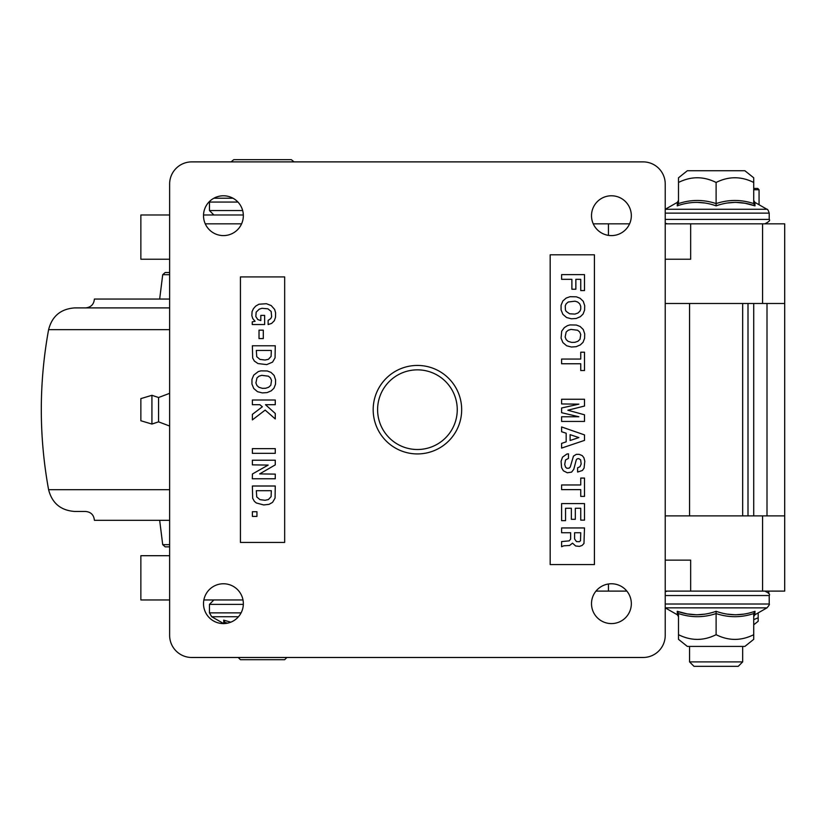 <?xml version="1.0" encoding="UTF-8"?>
<svg xmlns="http://www.w3.org/2000/svg" width="826" height="826" viewBox="0 0 826 826"><rect width="100%" height="100%" fill="white"/><g stroke="black" fill="none" stroke-linecap="round" stroke-linejoin="round"><path stroke-width="1.24" d="M753.725 515.878L753.725 303.483M665.229 515.878L762.574 515.878L762.574 591.106L784.7 591.106L784.7 515.878L762.574 515.878M205.261 223.836L241.605 223.836M169.629 259.23L140.864 259.23L140.864 214.977L169.629 214.977M203.526 214.977L243.329 214.977M753.725 619.603L758.175 617.807L758.175 621.255L753.725 624.817M758.175 612.902L758.175 617.807M753.725 189.763L759.063 189.763L757.741 188.431L753.725 188.431M665.229 591.106L690.66 591.106L690.66 560.131L665.229 560.131M595.98 591.106L626.862 591.106M169.629 599.955L140.864 599.955L140.864 555.702L169.629 555.702M151.922 395.303L140.864 398.617L140.864 420.744L151.922 424.058L151.922 395.303L158.561 397.512L169.629 393.331M151.922 424.058L158.561 421.849L158.561 397.512M231.022 161.886L233.789 159.666L291.31 159.666L294.077 161.886M213.872 214.977L209.453 210.558L209.494 201.472M744.876 646.417L687.346 646.417L678.497 639.334L678.497 634.688C691.042 640.955 703.576 640.955 716.111 634.688C728.646 640.955 741.19 640.955 753.725 634.688L753.725 639.334L744.876 646.417M665.229 607.853L766.982 607.864C769.058 605.427 769.801 604.147 769.212 604.023L665.229 604.023M667.439 591.106L665.229 591.695M766.982 607.864L754.84 614.802L754.985 611.292C741.934 615.907 728.976 615.907 716.111 611.292C703.246 615.907 690.288 615.907 677.237 611.292L677.382 614.802L665.24 607.864M727.324 614.141L735.481 614.802L743.658 614.141M677.237 611.292L678.497 613.563L677.237 611.292L687.18 613.904L696.752 614.802L704.908 614.141M754.985 611.292L753.725 613.563L753.725 634.688M716.111 611.292L716.111 634.688M753.725 613.563C741.19 617.724 728.656 617.724 716.111 613.563C703.576 617.724 691.042 617.724 678.497 613.563L678.497 634.688M690.66 591.106L762.574 591.106M742.667 646.417L742.667 661.905L689.565 661.905L689.565 646.417M213.872 599.955L209.453 604.384L209.453 612.871L211.683 616.723L238.477 616.723M223.681 620.14L224.94 622.412L223.681 620.14L230.815 622.174L223.681 620.14L223.825 623.661L211.683 616.723M227.47 623.176L224.94 622.412L224.94 623.527M242.989 599.955L203.867 599.955M377.596 409.686A39.824 39.824 0 0 0 437.336 444.171A39.824 39.824 0 0 0 437.336 375.19A39.824 39.824 0 0 0 377.596 409.686M203.516 215.689A19.917 19.917 0 0 1 233.386 198.446A19.917 19.917 0 0 1 233.386 232.932A19.917 19.917 0 0 1 203.516 215.689M591.509 603.672A19.917 19.917 0 0 1 621.379 586.429A19.917 19.917 0 0 1 621.379 620.925A19.917 19.917 0 0 1 591.509 603.672M203.516 603.672A19.917 19.917 0 0 1 233.386 586.429A19.917 19.917 0 0 1 233.386 620.925A19.917 19.917 0 0 1 203.516 603.672M591.509 215.689A19.917 19.917 0 0 1 621.379 198.446A19.917 19.917 0 0 1 621.379 232.932A19.917 19.917 0 0 1 591.509 215.689M373.176 409.686A44.253 44.253 0 0 1 417.429 365.433A44.253 44.253 0 0 1 461.672 409.686A44.253 44.253 0 0 1 417.429 453.928A44.253 44.253 0 0 1 373.176 409.686M561.597 274.635L584.498 274.635L584.498 290.566L580.74 290.566L580.74 279.333L575.856 279.333L575.856 289.224L571.891 289.224L571.891 279.333L561.597 279.333L561.597 274.635M562.847 314.303L561.081 309.936L561.081 305.238L562.847 300.974L566.171 298.072L570.023 296.699L576.372 296.813L580.12 298.279L583.259 301.304L584.705 305.661L584.591 310.153L583.042 314.097L580.337 316.709L576.176 318.485L571.385 318.784L566.595 317.535L562.847 314.303M579.697 303.782L577.622 302.017L575.02 301.18L568.257 302.006L566.171 303.782L565.232 305.878L565.449 310.029L566.171 311.402L569.599 313.787L574.906 314.087L577.932 313.054L580.007 311.072L580.74 309.089L580.74 306.281L579.697 303.782M561.597 484.955L580.74 484.955L580.74 478.078L584.498 478.078L584.498 496.395L580.74 496.395L580.74 489.622L561.597 489.622L561.597 484.955M561.597 527.948L584.498 527.948L583.972 543.487L582.103 545.449L579.398 546.389L575.639 545.976L572.521 543.167L569.599 545.47L563.776 545.8L561.597 546.729L561.597 541.588L569.197 540.865L570.642 539.099L570.642 532.729L561.597 532.729L561.597 527.948M580.74 532.729L574.597 532.729L574.597 538.986L576.465 541.588L579.274 541.701L580.523 540.751L580.74 532.729M566.904 454.021L568.464 453.825L568.464 458.399L565.542 459.958L564.716 464.439L565.542 467.134L566.904 468.29L569.083 468.177L570.239 467.041L573.461 456.117L576.362 454.341L579.171 454.341L582.196 455.591L583.868 457.666L584.798 461.207L584.085 468.074L582.413 470.479L577.622 472.038L577.622 467.764L580.007 466.731L581.163 464.016L580.647 459.845L578.778 458.616L577.198 458.812L576.28 459.845L573.771 469.333L571.582 472.142L567.307 472.771L563.363 470.789L561.597 467.661L561.081 461.311L562.516 457.15L566.904 454.021M566.171 433.206L561.597 431.74L561.597 426.949L584.498 434.899L584.498 440.392L561.597 448.095L561.597 443.397L566.171 441.838L566.171 433.206M570.116 440.495L578.871 437.574L570.116 434.662L570.116 440.495M561.597 520.648L561.597 503.592L584.498 503.592L584.498 520.132L580.74 520.132L580.74 508.269L575.33 508.269L575.33 519.306L571.365 519.306L571.365 508.269L565.542 508.269L565.542 520.648L561.597 520.648M561.597 416.758L578.871 416.758L561.597 412.701L561.597 408.003L578.871 404.162L561.597 403.945L561.597 399.268L584.498 399.268L584.498 406.041L567.834 410.223L584.498 414.797L584.498 421.436L561.597 421.436L561.597 416.758M567.431 325.65L570.023 324.917L576.372 325.041L580.12 326.476L583.259 329.502L584.705 333.89L584.591 338.34L583.042 342.305L580.327 344.907L576.176 346.683L571.385 347.013L566.595 345.753L562.847 342.522L561.081 338.133L561.69 331.174L564.313 327.633L567.431 325.65M580.74 334.499L579.697 332L577.622 330.235L570.962 329.409L568.257 330.235L566.171 332L565.139 336.998L566.171 339.6L568.154 341.365L571.695 342.408L574.906 342.315L577.932 341.272L580.007 339.29L580.74 334.499M561.597 359.062L580.74 359.062L580.74 352.196L584.498 352.196L584.498 370.533L580.74 370.533L580.74 363.76L561.597 363.76L561.597 359.062M252.374 511.728L256.948 511.728L256.948 516.405L252.374 516.405L252.374 511.728M259.023 338.577L259.023 330.152L263.298 330.152L263.298 338.577L259.023 338.577M258.29 371.586L260.913 370.864L267.263 370.957L271.011 372.412L274.129 375.438L275.585 379.805L275.492 384.286L273.933 388.251L271.217 390.843L267.056 392.608L262.265 392.908L257.475 391.669L253.716 388.457L251.951 384.069L251.951 379.402L253.716 375.128L258.29 371.586M255.905 382.944L256.948 385.535L258.93 387.311L262.462 388.354L265.693 388.261L268.698 387.229L270.804 385.246L271.537 380.456L270.474 377.936L268.398 376.171L261.739 375.345L259.023 376.171L256.948 377.936L255.905 382.944M275.264 448.632L275.264 453.329L252.374 453.329L252.374 448.632L275.264 448.632M257.991 363.564L254.356 361.065L252.673 358.05L252.374 345.774L275.264 345.774L275.068 357.834L272.57 362.108L266.736 364.607L257.991 363.564M271.104 356.388L271.32 350.451L256.318 350.451L256.741 356.698L259.973 359.413L265.063 360.033L268.398 359.3L271.104 356.388M262.348 406.774L259.849 404.699L252.374 404.699L252.374 400.001L275.264 400.001L275.264 404.699L265.487 404.699L275.264 413.454L275.264 418.947L265.167 410.099L252.374 419.897L252.374 414.373L262.348 406.774M266.416 303.71L271.207 305.579L274.645 309.44L275.595 312.775L275.492 317.349L274.366 320.684L271.661 323.4L268.13 324.556L268.13 320.385L270.721 318.609L271.661 316.75L271.145 311.433L267.913 308.821L261.987 308.305L259.271 309.151L256.163 312.145L255.823 316.534L257.805 319.559L260.82 320.602L260.82 315.387L264.64 315.387L264.64 324.535L252.25 324.535L252.25 321.82L255.079 321.304L252.777 318.588L251.847 315.666L252.064 311.608L253.406 308.707L255.699 306.105L258.93 304.226L266.416 303.71M275.068 498.088L272.57 502.363L269.028 504.345L263.721 504.954L256.318 502.972L254.356 501.32L252.673 498.305L252.374 486.008L275.264 486.008L275.068 498.088M271.104 496.622L271.32 490.706L256.318 490.706L256.741 496.932L259.973 499.647L265.063 500.277L268.398 499.554L271.104 496.622M252.374 460.196L275.264 460.196L275.264 464.873L259.653 473.907L275.264 474.114L275.264 478.77L252.312 478.77L252.426 473.979L268.182 465.079L252.374 464.862L252.374 460.196M240.428 542.434L240.428 276.927L284.671 276.927L284.671 542.434L240.428 542.434M550.178 564.561L550.178 254.811L594.421 254.811L594.421 564.561L550.178 564.561M665.229 635.359A22.126 22.126 0 0 1 643.103 657.486L191.746 657.486A22.126 22.126 0 0 1 169.629 635.359L169.629 184.002A22.126 22.126 0 0 1 191.746 161.886L643.103 161.886A22.126 22.126 0 0 1 665.229 184.002L665.229 635.359M169.629 544.664L162.712 544.664L159.666 520.308M162.712 544.664L165.2 546.853L169.629 546.853M169.629 272.508L165.2 272.508L162.712 274.697L169.629 274.697M169.629 520.308L94.401 520.308C93.865 514.939 90.922 511.986 85.553 511.459L74.712 511.459C60.783 510.468 52.079 503.22 48.6 489.704L169.629 489.704M169.629 307.902L74.712 307.902C60.783 308.893 52.079 316.141 48.6 329.657C38.874 383.006 38.874 436.355 48.6 489.704M169.629 299.053L94.401 299.053C93.865 304.422 90.922 307.375 85.553 307.902M687.346 170.734L744.876 170.734L753.725 177.807L753.725 182.463C741.19 176.196 728.646 176.196 716.111 182.463C703.576 176.196 691.042 176.196 678.497 182.463L678.497 177.807L687.346 170.734M665.229 213.129L769.212 213.129C768.294 210.289 767.55 209.009 766.982 209.277L665.24 209.277L677.382 202.339L677.237 205.86C690.288 201.234 703.246 201.234 716.111 205.86C728.976 201.234 741.934 201.234 754.985 205.86L745.042 203.248L735.481 202.339L727.324 203.01M667.439 223.836L665.229 223.237M704.908 203.01L696.7 202.339M754.985 205.86L753.725 203.588L754.985 205.86L754.84 202.339L766.982 209.277M689.565 303.483L689.565 515.878M742.667 661.905L738.237 666.334L693.985 666.334L689.565 661.905M677.237 205.86L678.497 203.588L678.497 182.463M716.111 205.86L716.111 182.463M678.507 203.588C691.042 199.427 703.576 199.427 716.111 203.588C728.646 199.427 741.19 199.427 753.725 203.588L753.725 182.463M593.254 223.836L629.588 223.836M665.229 223.836L784.7 223.836L784.7 303.483L665.229 303.483M690.66 223.836L690.66 259.23L665.229 259.23M767.003 515.878L767.003 303.483M784.7 515.878L784.7 223.836M784.7 555.702L784.7 591.106M286.89 657.486L284.671 659.695L240.428 659.695L238.208 657.486M608.442 583.992L608.442 591.106M209.453 202.06L237.95 202.06M232.994 198.219L213.872 198.219M242.668 210.558L209.453 210.558M665.229 595.536L769.212 595.536L769.212 604.023M241.089 612.871L209.453 612.871M209.453 604.384L243.329 604.384M169.629 329.657L48.6 329.657M769.212 213.129L769.212 219.406L665.229 219.406M608.442 223.836L608.442 235.379M762.574 223.836L762.574 303.483M768.799 591.106L768.799 593.667M759.063 204.755L759.063 189.763M748.005 515.878L748.005 303.483M158.561 421.849L169.629 426.03M769.212 595.536C770.338 594.452 768.861 592.975 764.783 591.106M677.382 614.802L678.497 616.723M754.84 614.802L753.725 616.723M162.712 274.697L159.666 299.053M769.212 219.406C770.452 220.315 768.975 221.791 764.783 223.836M742.667 303.483L742.667 515.878M677.382 202.339L678.497 200.419M754.84 202.339L753.725 200.419"/></g></svg>
